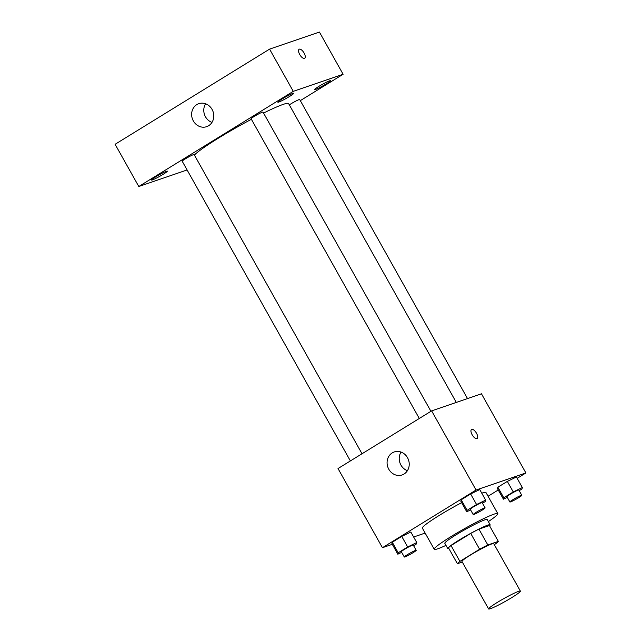 <?xml version="1.0" encoding="UTF-8"?>
<svg xmlns="http://www.w3.org/2000/svg" width="641" height="641" viewBox="0 0 641 641"><rect width="100%" height="100%" fill="white"/><g stroke="black" fill="none" stroke-linecap="round" stroke-linejoin="round"><path stroke-width="0.96" d="M518.553 591.379A18.22 1.578 -29.3 0 1 520.396 591.114A18.22 1.578 -29.3 0 1 505.276 601.41A18.22 1.578 -29.3 0 1 488.618 608.95A18.22 1.578 -29.3 0 1 500.284 600.641A18.22 1.578 -29.3 0 1 518.553 591.379M488.618 608.95L461.969 561.46A18.22 1.578 -29.3 0 1 473.627 553.151A18.22 1.578 -29.3 0 1 491.895 543.889A18.22 1.578 -29.3 0 1 493.746 543.624L520.396 591.114M457.394 563.711L448.516 547.879A23.517 2.035 -29.3 0 1 451.024 545.555L470.726 533.416L479.612 549.249L459.901 561.388A23.517 2.035 -29.3 0 0 457.394 563.711L462.289 562.037M494.307 544.618L495.805 543.696A23.517 2.035 -29.3 0 0 498.313 541.373L487.825 544.962A23.517 2.035 -29.3 0 0 479.612 549.249M498.313 541.373L489.428 525.54L478.939 529.137L487.825 544.962M470.726 533.416A23.517 2.035 -29.3 0 1 478.939 529.137M489.588 525.82A24.294 2.099 150.7 0 0 490.157 524.819A24.294 2.099 150.7 0 0 467.946 534.874A24.294 2.099 150.7 0 0 447.787 548.6A24.294 2.099 150.7 0 0 448.94 548.632M447.787 548.6L444.822 543.32A24.294 2.099 -29.3 0 1 460.374 532.246A24.294 2.099 -29.3 0 1 484.732 519.899A24.294 2.099 -29.3 0 1 487.2 519.547L490.157 524.819M451.024 545.555L459.901 561.388M445.976 545.371A36.441 3.149 -29.3 0 1 434.229 549.265A36.441 3.149 -29.3 0 1 457.562 532.647A36.441 3.149 -29.3 0 1 494.099 514.13A36.441 3.149 -29.3 0 1 497.793 513.601A36.441 3.149 -29.3 0 1 488.346 521.59M481.776 493.185A36.441 3.149 -29.3 0 1 482.248 493.025A36.441 3.149 -29.3 0 1 485.942 492.488L497.793 513.601M434.229 549.265L422.387 528.16A36.441 3.149 -29.3 0 1 461.632 502.664M413.613 545.691L416.386 543.977L416.754 542.558L410.833 532.006L401.739 536.413L392.284 542.238L391.915 543.656L397.837 554.217L401.691 552.342M517.167 478.33L525.892 472.954L476.055 490.02L382.437 547.702L392.284 544.321M413.637 537.006L425.143 533.072M488.057 496.254L498.249 489.98M519.194 490.669L521.974 488.963L522.343 487.545L516.414 476.992L507.327 481.399L497.865 487.224L497.496 488.642L503.417 499.195L507.271 497.328M482.513 503.241L485.293 501.526L485.662 500.108L479.74 489.556L470.646 493.963L461.191 499.788L460.823 501.214L466.744 511.766L470.598 509.899M382.437 547.702L338.015 468.547L431.641 410.873L481.471 393.798L525.892 472.954M431.641 410.873L476.055 490.02M407.516 457.69A12.147 10.945 71.1 0 1 402.091 474.949A12.147 10.945 71.1 0 1 387.797 467.001A12.147 10.945 71.1 0 1 394.215 451.961A12.147 10.945 71.1 0 1 407.516 457.69M471.536 429.47A5.312 2.26 -121.6 0 1 471.728 429.382A5.312 2.26 -121.6 0 1 476.375 433.028A5.312 2.26 -121.6 0 1 477.112 438.516A5.312 2.26 -121.6 0 1 472.401 435.183A5.312 2.26 -121.6 0 1 471.536 429.47A5.312 2.26 -121.6 0 1 471.736 429.374A5.312 2.26 -121.6 0 1 476.375 433.028A5.312 2.26 -121.6 0 1 477.112 438.524M407.412 470.686A12.147 10.945 71.1 0 1 401.034 452.065M263.555 113.056A54.661 4.727 -29.3 0 1 283.082 104.427A54.661 4.727 -29.3 0 1 288.626 103.634L456.296 402.42M194.399 155.058A54.661 4.727 -29.3 0 1 251.4 119.298M430.928 411.306L263.018 112.103A6.827 0.593 150.7 0 0 256.777 114.931A6.827 0.593 150.7 0 0 251.112 118.785L419.294 418.477M289.323 104.884A6.827 0.593 -29.3 0 1 299.01 99.635A6.827 0.593 -29.3 0 1 299.7 99.539L467.513 398.582M350.387 460.927L182.204 161.236A6.827 0.593 -29.3 0 1 186.579 158.119A6.827 0.593 -29.3 0 1 193.422 154.649A6.827 0.593 -29.3 0 1 194.111 154.553L362.021 453.756M300.317 100.629L343.111 74.268L293.274 91.343L138.793 186.507L187.1 169.953M329.506 80.846A9.11 0.785 150.7 0 0 320.372 85.477A9.11 0.785 150.7 0 0 314.539 89.628A9.11 0.785 150.7 0 0 322.872 85.854A9.11 0.785 150.7 0 0 330.435 80.71A9.11 0.785 150.7 0 0 329.506 80.846M292.833 93.41A9.11 0.785 150.7 0 0 283.699 98.041A9.11 0.785 150.7 0 0 277.865 102.199A9.11 0.785 150.7 0 0 286.19 98.426A9.11 0.785 150.7 0 0 293.754 93.282A9.11 0.785 150.7 0 0 292.833 93.41M166.436 171.275A9.11 0.785 150.7 0 0 157.301 175.906A9.11 0.785 150.7 0 0 151.476 180.057A9.11 0.785 150.7 0 0 159.801 176.283A9.11 0.785 150.7 0 0 167.365 171.139A9.11 0.785 150.7 0 0 166.436 171.275M343.111 74.268L319.418 32.05L269.581 49.125L115.108 144.289L138.793 186.507M269.581 49.125L293.274 91.343M299.115 49.253A5.312 2.26 -121.6 0 1 299.307 49.165A5.312 2.26 -121.6 0 1 303.954 52.81A5.312 2.26 -121.6 0 1 304.691 58.307A5.312 2.26 -121.6 0 1 299.98 54.966A5.312 2.26 -121.6 0 1 299.115 49.253A5.312 2.26 -121.6 0 1 299.315 49.165A5.312 2.26 -121.6 0 1 303.954 52.81A5.312 2.26 -121.6 0 1 304.691 58.307M196.787 104.619A12.147 10.945 71.1 0 1 198.774 103.682A12.147 10.945 71.1 0 1 213.06 111.63A12.147 10.945 71.1 0 1 206.642 126.67A12.147 10.945 71.1 0 1 192.797 119.859A12.147 10.945 71.1 0 1 196.787 104.619M211.971 122.407A12.147 10.945 71.1 0 1 205.593 103.786M485.662 500.108L476.567 504.515L467.113 510.348L466.744 511.766M473.21 514.555L470.246 509.275A6.827 0.593 -29.3 0 1 474.62 506.166A6.827 0.593 -29.3 0 1 481.463 502.696A6.827 0.593 -29.3 0 1 482.152 502.6L485.117 507.872A6.827 0.593 -29.3 0 1 479.452 511.726A6.827 0.593 -29.3 0 1 473.21 514.555A6.827 0.593 -29.3 0 1 477.577 511.446A6.827 0.593 -29.3 0 1 484.428 507.976A6.827 0.593 -29.3 0 1 485.117 507.872M479.74 489.556L470.646 493.963L476.567 504.515M470.646 493.963L461.191 499.788L467.113 510.348M461.191 499.788L460.823 501.214M416.754 542.558L407.668 546.965L398.205 552.79L397.837 554.217M404.303 557.005L401.338 551.725A6.827 0.593 -29.3 0 1 405.713 548.616A6.827 0.593 -29.3 0 1 412.556 545.146A6.827 0.593 -29.3 0 1 413.245 545.042L416.209 550.323A6.827 0.593 -29.3 0 1 410.544 554.177A6.827 0.593 -29.3 0 1 404.303 557.005A6.827 0.593 -29.3 0 1 408.67 553.888A6.827 0.593 -29.3 0 1 415.52 550.419A6.827 0.593 -29.3 0 1 416.209 550.323M410.833 532.006L401.739 536.413L407.668 546.965M401.739 536.413L392.284 542.238L398.205 552.79M392.284 542.238L391.915 543.656M522.343 487.545L513.249 491.951L503.786 497.777L503.417 499.195M509.891 501.991L506.927 496.711A6.827 0.593 -29.3 0 1 511.294 493.602A6.827 0.593 -29.3 0 1 518.144 490.133A6.827 0.593 -29.3 0 1 518.833 490.028L521.798 495.309A6.827 0.593 -29.3 0 1 516.133 499.163A6.827 0.593 -29.3 0 1 509.891 501.991A6.827 0.593 -29.3 0 1 514.258 498.874A6.827 0.593 -29.3 0 1 521.101 495.405A6.827 0.593 -29.3 0 1 521.798 495.309M516.414 476.992L507.327 481.399L513.249 491.951M507.327 481.399L497.865 487.224L503.786 497.777M497.865 487.224L497.496 488.642"/></g></svg>

